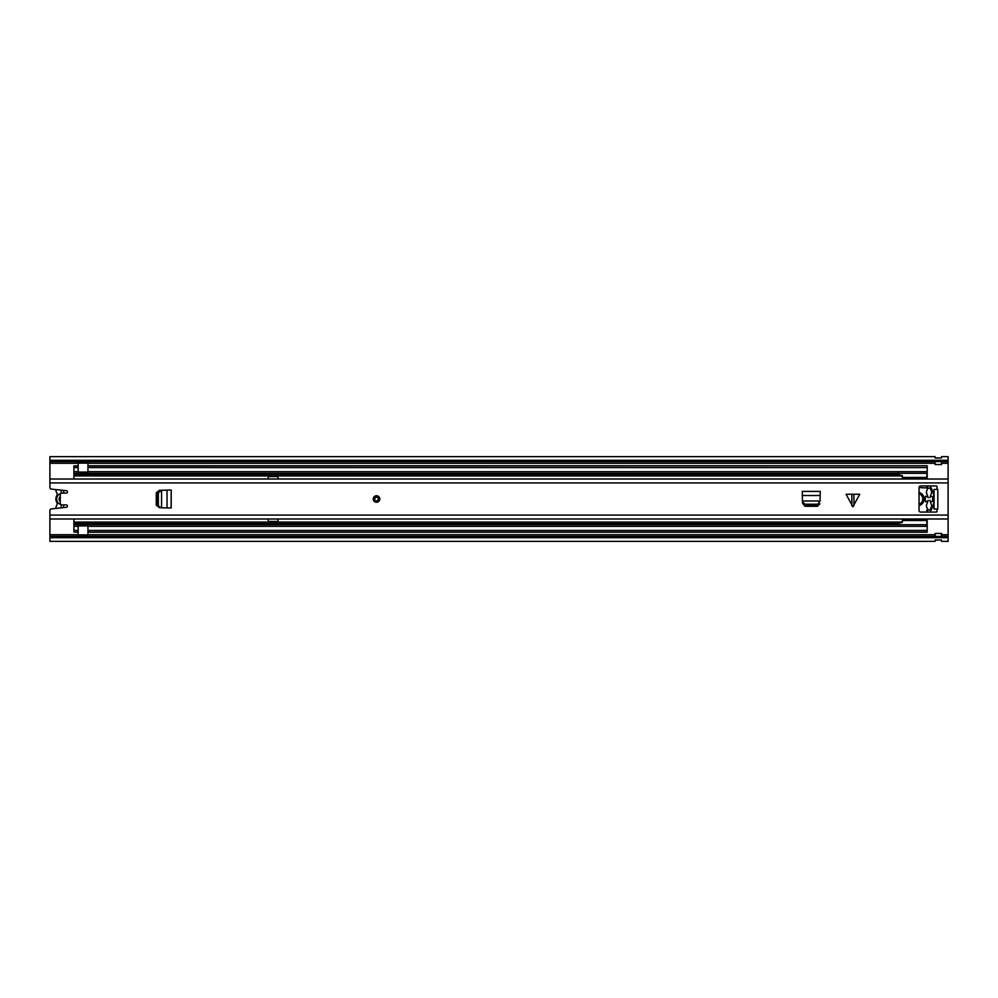 <?xml version="1.0" encoding="UTF-8"?>
<svg xmlns="http://www.w3.org/2000/svg" width="998" height="998" viewBox="0 0 998 998"><rect width="100%" height="100%" fill="white"/><g stroke="black" fill="none" stroke-linecap="round" stroke-linejoin="round"><path stroke-width="1.5" d="M932.806 497.765A3.68 3.68 0 0 0 932.806 500.235M49.9 460.315L948.1 460.315L948.1 456.622L941.563 456.622L941.401 458.045L935.201 458.007L935.039 456.622L49.9 456.622L49.9 487.486A1.634 1.634 0 0 0 51.36 489.107L66.355 490.692A1.223 1.223 0 0 1 67.452 491.964A1.223 1.223 0 0 1 66.23 493.124L61.901 493.124A1.634 1.634 0 0 0 60.267 494.759L60.267 503.241A1.634 1.634 0 0 0 61.901 504.876L66.23 504.876A1.223 1.223 0 0 1 67.452 506.036A1.223 1.223 0 0 1 66.355 507.308L51.36 508.893A1.634 1.634 0 0 0 49.9 510.514L49.9 536.313L935.039 536.313M948.1 460.315L948.1 537.685L49.9 537.685L49.9 536.313M935.039 540.093L941.401 539.993L935.201 539.955L935.039 541.378L49.9 541.378L49.9 537.685M941.563 536.313L948.1 536.313M941.401 536.425L941.563 533.468A1.796 1.796 0 0 0 941.401 533.456L941.401 536.425L935.039 536.413L935.039 533.468A1.796 1.796 0 0 1 935.201 533.456L941.401 533.456M935.039 540.155L941.401 539.993L941.563 541.378L948.1 541.378L948.1 537.685M941.563 461.687L948.1 461.687M49.9 461.687L935.039 461.687M935.201 461.575L935.039 464.532A1.796 1.796 0 0 0 935.201 464.544L935.201 461.575L941.563 461.587L941.563 464.532A1.796 1.796 0 0 1 941.401 464.544L935.201 464.544M935.039 457.845L941.401 458.045L935.039 457.907M63.623 493.124L63.623 490.392M63.623 507.608L63.623 504.876M61.165 504.701L61.165 507.857M61.165 490.143L61.165 493.299M55.863 508.419A6.537 6.537 0 0 1 56.786 505.2A2.857 2.857 0 0 0 56.786 502.343A6.537 6.537 0 0 1 56.786 495.657A2.707 2.707 0 0 0 56.786 492.875A6.574 6.574 0 0 1 55.838 489.581M60.878 493.486A5.714 5.714 0 0 0 60.878 504.514M60.267 496.517A3.268 3.268 0 0 0 60.267 501.483M157.222 505.587L159.356 507.683L156.262 505.188L156.262 492.812L159.356 490.317L157.197 492.763L157.222 505.587M171.12 507.982L171.194 490.018L171.194 507.982L161.564 507.82L161.564 490.255L158.333 492.763L158.358 505.587L160.491 507.683L159.356 507.683L160.491 507.683M171.12 490.018L160.491 490.317M851.855 505.774L851.855 494.26L846.092 494.26L852.891 506.797L859.69 494.26L853.926 494.26L853.926 505.774M373.252 499A3.268 3.268 0 0 0 376.52 502.268A3.268 3.268 0 0 0 379.789 499A3.268 3.268 0 0 0 376.52 495.732A3.268 3.268 0 0 0 373.252 499M936.997 489.444L936.997 486.75A0.811 0.811 0 0 0 936.174 485.939L920.667 485.939A1.634 1.634 0 0 0 919.033 487.573L919.033 510.427A1.634 1.634 0 0 0 920.667 512.061L936.174 512.061A0.811 0.811 0 0 0 936.997 511.25L936.997 509.042L934.053 509.042L934.053 489.444L937.808 489.444L937.808 509.042L936.997 509.042M820.057 500.996L820.231 491.378L802.267 491.378L802.429 500.996M819.894 503.865L817.836 505.35L805.012 505.375L802.567 503.217L805.049 506.298L817.437 506.298L819.894 503.865M161.564 490.205L160.915 490.23M851.855 494.26L853.926 494.26M934.053 489.444L934.053 491.078M934.053 507.408L934.053 509.042M802.567 502.069L805.012 504.227L817.836 504.215L819.982 500.996L802.504 500.996L802.567 503.217L802.479 501.657M161.564 507.82L160.915 507.77M374.687 499A1.834 1.834 0 0 0 376.52 500.834A1.834 1.834 0 0 0 378.354 499A1.834 1.834 0 0 0 376.52 497.166A1.834 1.834 0 0 0 374.687 499A1.834 1.834 0 0 1 376.52 497.166A1.834 1.834 0 0 1 378.354 499A1.834 1.834 0 0 0 376.52 497.166A1.834 1.834 0 0 0 374.687 499M925.545 496.181A27.595 27.595 0 0 0 925.545 501.819M902.142 479.015A4.167 4.167 0 0 1 902.354 477.955L902.354 477.219M73.902 479.015L73.902 465.954L78.156 465.954L78.156 462.311L87.949 462.311L87.949 463.122L78.156 463.122M278.043 479.015L278.043 476.133L268.25 476.133L268.25 479.015M902.142 518.985A4.167 4.167 0 0 0 902.354 520.045M73.902 518.985L73.902 532.046L78.156 532.046L78.156 524.699L73.902 524.699M268.25 518.985L268.25 521.867L278.043 521.867L278.043 518.985M87.949 465.792L927.192 465.792L87.949 465.954L87.949 467.588L927.192 467.588L927.192 465.954M78.156 465.792L73.902 465.954M87.949 467.588L87.949 473.301L927.192 473.301L927.192 467.588M927.192 473.301L927.192 479.015M927.192 518.985L927.192 532.208L87.949 532.208M927.192 510.652L927.192 512.061M927.192 487.348L927.192 485.939M927.192 524.699L87.949 524.699L898.275 524.699L87.949 524.699L87.949 526.333L927.192 526.333M73.902 473.301L78.156 473.301L73.902 473.301L78.156 473.301L78.156 465.954M78.156 532.208L73.902 532.046M87.949 534.878L87.949 535.689L78.156 535.689L78.156 534.878L87.949 534.878L87.949 526.333M87.949 532.046L927.192 532.046M78.156 534.878L78.156 532.046M87.949 465.954L87.949 463.122M78.156 535.689L87.949 535.689M268.25 519.01L278.043 519.01M268.25 521.455L278.043 521.455M278.043 478.99L268.25 478.99M278.043 476.545L268.25 476.545M919.033 505.662A6.936 6.936 0 0 0 919.033 492.338M919.033 487.535L926.855 487.972L927.716 486.475A1.497 1.497 0 0 1 928.24 485.939M925.308 501.283L925.308 496.717L927.13 496.33L928.202 497.64L926.855 493.848A3.268 3.268 0 0 1 926.631 491.078L927.554 488.945A1.634 1.634 0 0 1 930.473 488.945L931.396 491.078A3.268 3.268 0 0 1 931.171 493.86L929.837 497.64L930.897 496.318L932.718 496.717A22.592 22.592 0 0 1 932.718 501.283L930.897 501.682L929.837 500.372L931.171 504.14A3.268 3.268 0 0 1 931.396 506.922L930.473 509.055A1.634 1.634 0 0 1 927.554 509.055L926.631 506.922A3.268 3.268 0 0 1 926.855 504.14L928.202 500.36L927.13 501.67L925.308 501.283M928.24 512.061A1.497 1.497 0 0 1 927.778 511.625L926.855 510.028L926.855 512.061M929.787 485.939A1.497 1.497 0 0 1 930.286 486.425A23.253 23.253 0 0 1 930.286 511.575A1.497 1.497 0 0 1 929.787 512.061M898.275 472.066L898.275 474.649L902.354 475.634L902.354 477.418L926.855 477.418L902.354 477.418M926.855 479.015L926.855 477.967L902.354 477.967L902.354 479.015M902.354 518.985L902.354 519.983L926.855 519.983L926.855 518.985M902.354 520.731L902.354 519.983M926.855 525.884L926.855 520.532L902.354 520.532L902.354 522.316L898.275 523.301L898.275 525.884M926.855 487.535L926.855 485.939M926.855 472.066L926.855 477.418M926.855 477.219L926.855 477.967M926.855 519.983L926.855 520.731M919.033 504.364A5.714 5.714 0 0 0 919.033 493.636M49.9 534.716L78.156 534.716M87.949 534.716L935.039 534.716M941.563 534.716L948.1 534.716M49.9 463.284L78.156 463.284M87.949 463.284L935.039 463.284M941.563 463.284L948.1 463.284M935.201 533.456L935.201 536.425M941.401 464.544L941.401 461.575M158.333 505.238L157.197 505.238M158.333 492.763L157.197 492.763M49.9 515.068L948.1 515.068M49.9 482.932L948.1 482.932M805.012 504.227L805.012 505.375M817.487 504.227L817.487 505.375M820.231 495.519L802.267 495.519M820.231 491.44L802.267 491.44M167.04 507.982L167.04 490.018M373.664 499A2.857 2.857 0 0 0 376.52 501.857A2.857 2.857 0 0 0 379.377 499A2.857 2.857 0 0 0 376.52 496.143A2.857 2.857 0 0 0 373.664 499M378.766 499A2.246 2.246 0 0 1 376.52 501.246A2.246 2.246 0 0 1 374.275 499A2.246 2.246 0 0 1 376.52 496.755A2.246 2.246 0 0 1 378.766 499M73.902 475.921L902.354 475.921M73.902 522.079L902.354 522.079M87.949 471.667L927.192 471.667M87.949 473.301L898.275 473.301L87.949 473.301M73.902 530.412L78.156 530.412M73.902 526.333L78.156 526.333M87.949 530.412L927.192 530.412M78.156 524.761L87.949 524.761M78.156 525.21L87.949 525.21M73.902 524.187L898.275 524.187M73.902 523.613L898.275 523.613M73.902 467.588L78.156 467.588M73.902 471.667L78.156 471.667M78.156 473.239L87.949 473.239M87.949 472.79L78.156 472.79M73.902 473.813L898.275 473.813M73.902 474.387L898.275 474.387M87.949 525.934L78.156 525.934M78.156 472.066L87.949 472.066M49.9 479.015L948.1 479.015M49.9 518.985L948.1 518.985"/></g></svg>
